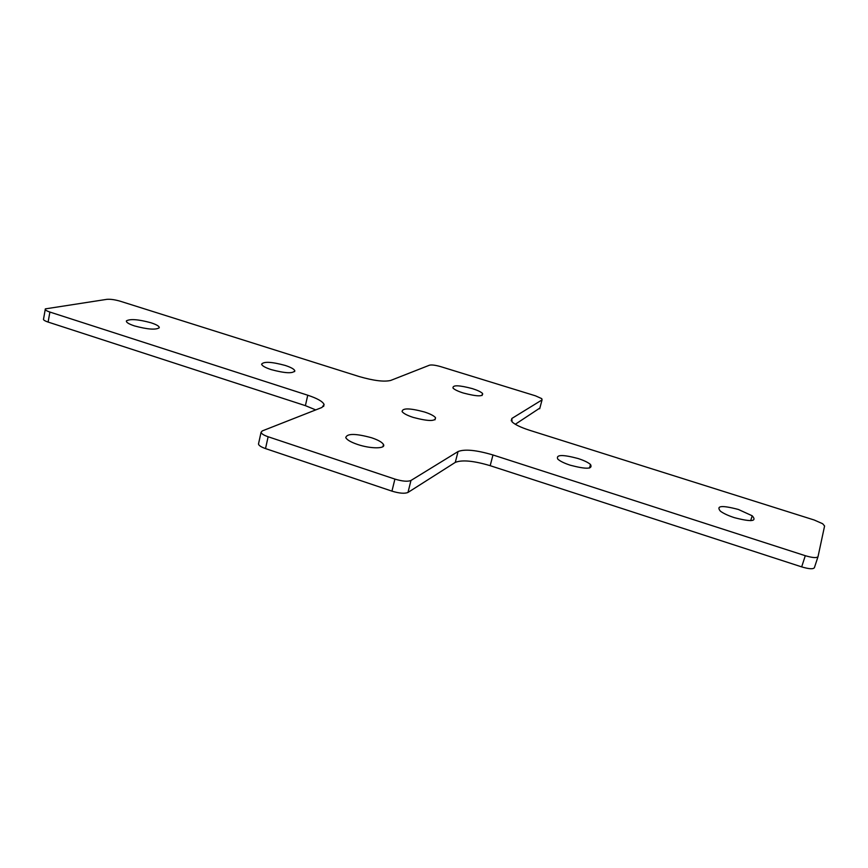 <?xml version="1.0" encoding="UTF-8"?>
<svg xmlns="http://www.w3.org/2000/svg" width="868" height="868" viewBox="0 0 868 868"><rect width="100%" height="100%" fill="white"/><g stroke="black" fill="none" stroke-linecap="round" stroke-linejoin="round"><path stroke-width="1.3" d="M424.398 411.964C409.837 408.069 402.394 407.938 402.09 411.562C403.446 413.461 407.157 415.414 413.222 417.41C428.282 421.403 435.725 421.49 435.519 417.671C433.967 415.783 430.257 413.873 424.398 411.964M151.032 322.787C138.457 319.37 130.254 318.73 126.435 320.856C125.979 322.288 128.67 323.981 134.507 325.923C147.549 329.428 155.795 330.046 159.245 327.768C159.441 326.325 156.707 324.654 151.032 322.787M285.149 365.417C271.63 361.772 263.774 361.359 261.594 364.18C262.071 365.84 265.272 367.652 271.196 369.616C285.203 373.349 293.069 373.717 294.816 370.734C294.111 369.074 290.889 367.294 285.149 365.417M738.375 509.462C721.872 505.122 715.872 505.686 720.375 511.154C723.478 513.455 728.154 515.625 734.382 517.664C751.406 522.091 757.341 521.462 752.198 515.787L738.375 509.462M578.045 458.51C562.562 454.398 555.791 454.582 557.744 459.064C560.001 461.158 564.178 463.208 570.298 465.215C586.301 469.414 593.028 469.165 590.5 464.488C588.103 462.416 583.947 460.42 578.045 458.51M371.526 437.743C355.641 433.425 347.048 433.371 345.757 437.58C346.864 439.848 350.835 442.159 357.67 444.492C370.723 448.951 386.206 448.864 383.472 444.481C382.115 442.213 378.133 439.967 371.526 437.743M472.311 388.604C458.922 385.077 452.488 384.904 453.009 388.072C454.539 389.656 457.968 391.294 463.295 393.009C477.096 396.611 483.509 396.752 482.543 393.432C480.872 391.848 477.454 390.242 472.311 388.604M390.709 380.434C384.188 382.029 373.685 380.726 359.2 376.56L120.164 301.196C114.869 299.666 110.442 299.048 106.883 299.341L45.342 308.878C44.691 309.757 46.21 310.809 49.888 312.057L307.749 395.222C317.211 398.369 322.657 401.439 324.079 404.434L322.017 407.439L262.244 430.929L261.062 432.297C261.398 433.75 263.753 435.237 268.125 436.756L394.907 479.093C402.361 481.339 407.71 481.794 410.965 480.471L458.065 451.534C464.781 448.919 476.423 450.069 492.981 454.973L805.298 555.704C812.676 557.874 816.929 558.167 818.047 556.551L824.589 525.986L822.658 523.729L814.173 519.997L529.534 430.257C520.811 427.425 514.984 424.626 512.066 421.859L511.838 418.474L542.055 399.898L541.784 398.662L535.491 395.83L440.792 366.665C435.519 365.157 431.754 364.658 429.508 365.189L390.709 380.434M515.299 424.268L539.874 408.047M258.621 443.429L258.48 444.047C258.816 445.534 261.159 447.042 265.521 448.582L391.945 491.136C399.389 493.382 404.738 493.816 407.993 492.438L455.277 462.394C462.015 459.671 473.646 460.767 490.181 465.682L801.674 566.88C809.03 569.061 813.273 569.321 814.412 567.661L818.003 556.703M45.223 309.561L43.584 318.849C42.933 319.739 44.442 320.813 48.12 322.071L305.395 405.649L315.735 409.902M49.888 312.057L48.12 322.071M307.749 395.222L305.395 405.649M268.125 436.756L265.521 448.582M394.907 479.093L391.945 491.136M410.965 480.471L407.993 492.438M458.065 451.534L455.277 462.394M492.981 454.973L490.181 465.682M805.298 555.704L801.674 566.88M511.838 418.474L511.23 420.785M542.055 399.898L539.679 408.785M324.079 404.434L323.612 406.474M261.062 432.297L258.48 444.047M482.543 393.432L481.99 395.537M383.472 444.481L382.962 446.619M590.5 464.488L589.513 468.026M752.198 515.787L750.679 520.659M294.816 370.734L294.61 371.634M435.519 417.671L434.976 419.841"/></g></svg>

